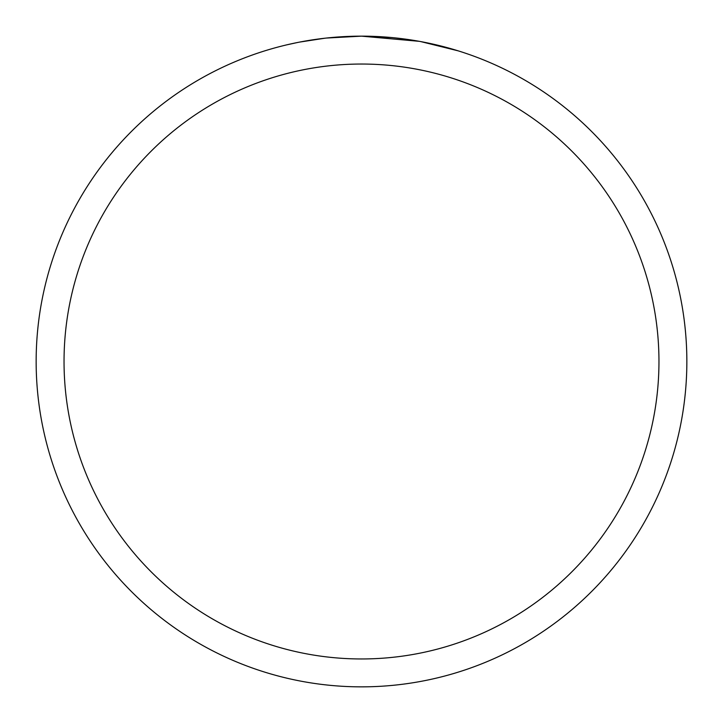 <?xml version="1.0" encoding="UTF-8"?>
<svg xmlns="http://www.w3.org/2000/svg" width="723" height="723" viewBox="0 0 723 723"><rect width="100%" height="100%" fill="white"/><g stroke="black" fill="none" stroke-linecap="round" stroke-linejoin="round"><path stroke-width="1.08" d="M419.295 41.328L361.5 36.15L391.586 37.542M396.186 38.003L402.937 38.798M361.5 36.15A325.35 325.35 0 0 1 686.85 361.5A325.35 325.35 0 0 1 361.5 686.85A325.35 325.35 0 0 1 36.15 361.5A325.35 325.35 0 0 1 361.5 36.15L326.335 38.057L361.5 36.15M420.831 41.609L458.183 50.845M361.5 64.04A297.46 297.46 0 0 1 658.96 361.5A297.46 297.46 0 0 1 361.5 658.96A297.46 297.46 0 0 1 64.04 361.5A297.46 297.46 0 0 1 361.5 64.04M324.808 38.229L299.629 42.088M286.66 44.871L297.207 42.567"/></g></svg>
